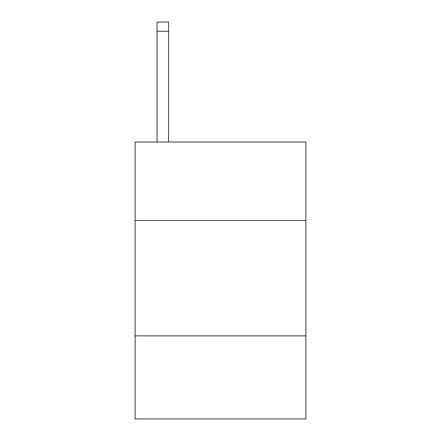 <?xml version="1.0" encoding="UTF-8"?>
<svg xmlns="http://www.w3.org/2000/svg" width="441" height="441" viewBox="0 0 441 441"><rect width="100%" height="100%" fill="white"/><g stroke="black" fill="none" stroke-linecap="round" stroke-linejoin="round"><path stroke-width="0.66" d="M305.878 220.5L305.878 142.041L135.122 142.041L135.122 220.5L305.878 220.5L305.878 418.95L135.122 418.95L135.122 220.5M305.878 335.877L135.122 335.877M168.578 142.041L168.578 31.278L157.04 31.278L157.04 22.05L168.578 22.05L168.578 31.278M157.04 142.041L157.04 31.278M168.578 22.05L157.04 22.05"/></g></svg>
